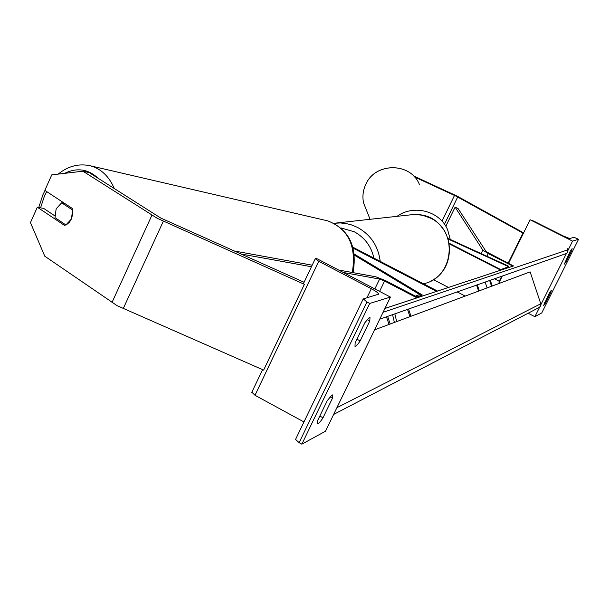 <?xml version="1.0" encoding="UTF-8"?>
<svg xmlns="http://www.w3.org/2000/svg" width="609" height="609" viewBox="0 0 609 609"><rect width="100%" height="100%" fill="white"/><g stroke="black" fill="none" stroke-linecap="round" stroke-linejoin="round"><path stroke-width="0.91" d="M354.248 254.075L422.273 294.984L416.959 296.948M394.845 313.863L396.657 321.613M392.577 314.655L394.388 322.45M354.377 255.179L419.776 294.535L415.414 296.141M419.776 294.535L422.273 294.984M407.535 309.395L409.933 316.665M449.244 243.836L500.788 270.168L384.949 308.428M436.554 291.391L353.129 248.167M437.528 291.064L495.574 271.896L437.528 291.064L352.87 247.208M408.593 309.029L410.984 316.269M61.654 202.82L72.6 210.036L71.443 218.958L72.775 213.652L72.197 208.392L44.838 190.366L51.757 174.867L82.931 171.198L157.183 218.273L304.393 284.334L263.636 370.112L117.134 305.688L44.769 256.191L30.45 222.612L37.324 207.212L64.546 225.421L66.876 224.424L69.464 222.148L71.443 218.958L65.894 224.949L55 217.664L56.157 208.803L61.654 202.82L64.653 203.421M82.931 171.198L89.241 172.629L160.715 218.014L304.066 282.256M37.324 207.212L43.741 208.453L54.81 215.845M332.514 398.119L323.014 417.782C320.326 421.908 318.507 423.856 317.54 423.636L317.632 420.56L327.223 400.684L332.012 394.99L332.628 394.929L332.514 398.119L330.032 396.786M369.8 320.951L369.99 317.327L369.518 317.327L364.898 322.656L355.154 342.829L354.994 346.331C355.922 346.559 357.643 344.755 360.155 340.903L369.8 320.951L367.113 319.535M369.724 303.442L301.843 444.167L325.511 431.225L390.445 297.07L316.307 258.368L315.256 258.711L318.735 261.269L371.307 288.727C375.943 291.209 378.395 293.02 378.676 294.162L363.307 298.912L366.923 301.973L369.724 303.442L390.445 297.07M295.799 439.112L295.548 439.439L299.11 442.667L301.843 444.167M251.829 392.219L255.011 395.287L303.967 421.953M360.155 340.903L356.912 339.183M323.014 417.782L319.809 416.038M413.541 175.925L457.176 196.136L523.618 232.874M414.523 176.96L456.164 196.212L523.405 233.323M494.592 278.77L499.608 281.503M522.948 233.201L508.127 263.21M501.679 276.28L499.144 281.404M550.886 292.297L545.58 302.924L543.533 305.703L549.379 293.028L551.32 290.287L550.886 292.297L550.072 291.886M571.623 250.756L566.271 261.467L564.299 264.131L570.237 251.235L572.125 248.609L571.623 250.756L570.785 250.337M578.55 239.284L572.582 241.118L530.096 219.765L533.522 220.998L563.47 236.041L569.735 238.561L574.005 237.312L578.55 239.284L541.774 312.927L534.877 316.703L528.094 313.209M572.582 241.118L567.809 250.695M566.461 253.39L540.929 304.576M539.597 307.248L534.877 316.703M530.096 219.765L508.538 263.415M502.296 276.06L498.543 283.657M566.271 261.467L565.358 261.01M545.58 302.924L544.667 302.46M485.107 282.104L487.139 287.905M448.079 239.01L508.652 266.704L500.735 269.581M447.881 238.385L508.073 265.912L508.652 266.704M500.788 270.168L501.451 269.947L449.137 243.219M477.319 284.845L479.306 290.82M465.2 296.081L457.176 291.932M448.475 287.44L433.334 279.615M476.603 285.103L478.59 291.087M343.407 272.52L379.613 279.067L384.583 281.031L416.952 297.87M386.479 316.802L389.006 324.46M338.581 270L375.837 276.791L385.763 280.719L418.048 297.512M387.651 316.391L390.171 324.026M240.844 253.976L311.443 266.734M234.077 250.946L312.181 265.189M490.314 280.277L492.224 286.009M512.907 266.163L488.281 253.61L482.83 250.147L455.106 207.144L458.067 208.514L486.226 251.7L513.524 265.958L501.451 269.947M489.651 280.513L491.562 286.26M455.106 207.144L445.811 226.274M481.156 276.661L454.748 285.377L481.156 276.661M513.509 265.95L384.926 308.474M463.83 282.378L481.483 276.555L463.83 282.378M472.439 279.531L503.536 269.269L472.439 279.531M504.282 269.018L481.346 276.585L504.282 269.018M567.116 248.266L567.725 251.578L566.888 253.047L565.723 253.747L379.75 319.169M382.178 314.153L379.856 318.956M374.588 329.827L530.142 271.888L540.769 303.769L540.617 306.091L539.178 307.476L333.854 414.341M335.871 409.811L333.595 414.523M474.685 278.793L466.212 281.586L474.685 278.793M462.307 282.88L455.996 284.966L462.307 282.88M452.479 286.131L446.07 288.247L452.479 286.131M163.311 221.257L123.208 308.656M151.907 215.236L111.965 302.551M366.923 301.973L299.11 442.667M318.735 261.269L255.011 395.287M371.307 288.727L366.907 297.862M423.4 283.748C453.728 278.146 458.843 230.887 430.38 218.091L422.745 215.289L414.706 214.383L334.128 223.267L340.309 222.947L345.76 223.48L351.104 224.759L357.498 227.393C370.683 234.731 378.25 246.059 380.214 261.375M373.903 258.109C371.239 246.257 364.7 237.48 354.286 231.785L341.055 227.941M430.982 280.939C455.745 269.566 455.441 229.509 430.464 218.106L425.044 215.906L419.35 214.665L414.706 214.383L407.786 215.167M98.216 178.346C88.229 169.036 77.031 167.368 64.615 173.352M46.695 191.591L44.388 196.197L40.559 207.836M88.632 165.412L90.65 165.869C101.231 168.906 109.133 176.488 114.363 188.638M352.307 272.505C356.547 246.158 348.409 228.969 327.901 220.915L326.272 220.542M457.694 197.019L444.479 224.226M454.504 195.413L442.119 220.93M367.166 212.008L363.543 202.888C362.279 196.54 363.025 190.389 365.781 184.443C375.213 162.161 410.656 162.207 419.388 184.436C410.603 162.169 375.197 162.116 365.773 184.398C363.01 190.351 362.271 196.517 363.543 202.888L370.112 219.415M447.63 229.768L450.287 239.489L447.63 229.768C439.919 211.041 413.747 204.068 396.961 216.385M419.852 214.733C429.307 215.753 436.729 220.077 442.119 227.697M384.583 281.031L379.574 291.399M379.613 279.067L374.855 288.932M488.281 253.61L486.972 256.267M482.83 250.147L481.14 253.595M567.657 249.88L383.076 312.295M540.769 303.769L336.891 407.71M315.256 258.711L303.312 283.847M262.555 369.64L251.745 392.394M363.116 299.118L295.548 439.439M353.068 272.642C357.475 246.615 349.086 229.372 327.901 220.915L90.65 165.869C79.003 163.25 68.193 165.998 58.205 174.105M45.013 190.48L42.934 194.72L38.748 207.486"/></g></svg>
